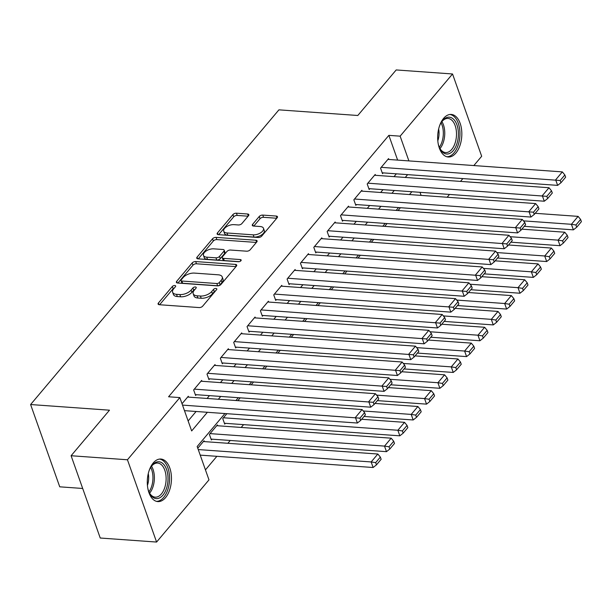 <?xml version="1.0" encoding="UTF-8"?>
<svg xmlns="http://www.w3.org/2000/svg" width="612" height="612" viewBox="0 0 612 612"><rect width="100%" height="100%" fill="white"/><g stroke="black" fill="none" stroke-linecap="round" stroke-linejoin="round"><path stroke-width="0.92" d="M174.803 285.506A1.882 0.949 -19.5 0 0 172.339 286.485L158.416 303.009A2.685 1.362 -19.5 0 0 158.095 304.057A2.685 1.362 -19.5 0 0 159.319 304.722L199.137 307.568A2.685 1.362 -19.5 0 0 202.664 306.176L216.587 289.652A1.882 0.949 -19.5 0 0 216.809 288.91A1.882 0.949 -19.5 0 0 215.952 288.451A1.882 0.949 -19.5 0 0 213.489 289.43L211.683 291.564A8.591 4.345 -19.5 0 1 200.415 296.04L197.095 295.803A8.591 4.345 -19.5 0 1 193.193 293.691A8.591 4.345 -19.5 0 1 194.211 290.317L196.008 288.175A1.882 0.949 -19.5 0 0 196.238 287.441A1.882 0.949 -19.5 0 0 195.381 286.974A1.882 0.949 -19.5 0 0 192.918 287.954L191.112 290.096A8.591 4.345 -19.5 0 1 179.836 294.563L176.524 294.326A8.591 4.345 -19.5 0 1 172.615 292.215A8.591 4.345 -19.5 0 1 173.632 288.841L175.437 286.707A1.882 0.949 -19.5 0 0 175.659 285.965A1.882 0.949 -19.5 0 0 174.803 285.506M174.435 287.892A1.882 0.949 -19.5 0 0 173.127 288.703L159.617 304.738M215.585 290.838A1.882 0.949 -19.5 0 0 214.277 291.656L212.471 293.791L211.683 291.564M195.006 289.369A1.882 0.949 -19.5 0 0 193.698 290.18L191.9 292.314L191.112 290.096M455.886 153.069A21.336 12.026 -85.9 0 1 448.221 157.001A21.336 12.026 -85.9 0 1 437.909 141.793A21.336 12.026 -85.9 0 1 443.601 118.368A21.336 12.026 -85.9 0 1 451.274 114.436A21.336 12.026 -85.9 0 1 461.586 129.645A21.336 12.026 -85.9 0 1 455.886 153.069M165.515 497.663A21.336 12.026 -85.9 0 1 157.85 501.595A21.336 12.026 -85.9 0 1 147.53 486.395A21.336 12.026 -85.9 0 1 153.23 462.97A21.336 12.026 -85.9 0 1 160.895 459.038A21.336 12.026 -85.9 0 1 171.215 474.239A21.336 12.026 -85.9 0 1 165.515 497.663M248.51 215.715A2.685 1.362 -19.5 0 0 248.832 214.659A2.685 1.362 -19.5 0 0 247.608 214.001L236.439 213.198A2.685 1.362 -19.5 0 0 232.912 214.598L217.451 232.95A2.685 1.362 -19.5 0 0 217.13 233.998A2.685 1.362 -19.5 0 0 218.354 234.656L258.172 237.51A2.685 1.362 -19.5 0 0 261.699 236.117L277.16 217.765A2.685 1.362 -19.5 0 0 277.481 216.709A2.685 1.362 -19.5 0 0 276.257 216.051L262.762 215.087A2.685 1.362 -19.5 0 0 259.243 216.48L252.626 224.336A2.685 1.362 -19.5 0 0 252.305 225.392A2.685 1.362 -19.5 0 0 253.529 226.05L260.215 226.524A7.183 3.634 -19.5 0 1 263.481 228.291A7.183 3.634 -19.5 0 1 260.635 232.805A7.183 3.634 -19.5 0 1 253.207 234.847L226.991 232.973A7.183 3.634 -19.5 0 1 223.724 231.206A7.183 3.634 -19.5 0 1 226.578 226.692A7.183 3.634 -19.5 0 1 234.006 224.65L238.374 224.964A2.685 1.362 -19.5 0 0 241.893 223.564L248.51 215.715M224.948 413.544L197.171 446.508L208.983 479.869L156.588 542.056L100.238 538.024L71.099 455.733L109.487 410.185L30.6 404.54L278.919 109.846L357.806 115.492L396.186 69.944L452.536 73.975L481.675 156.267L473.841 165.554M71.099 455.733L127.449 459.773L179.844 397.586L191.663 430.94L207.376 412.289M397.624 160.099L388.865 135.359L168.575 396.775L179.844 397.586M388.865 135.359L400.133 136.162L452.536 73.975M195.687 261.561A2.685 1.362 -19.5 0 0 192.16 262.961L176.7 281.313A2.685 1.362 -19.5 0 0 176.378 282.369A2.685 1.362 -19.5 0 0 177.602 283.027L217.421 285.873A2.685 1.362 -19.5 0 0 220.94 284.481L236.408 266.128A2.685 1.362 -19.5 0 0 236.722 265.072A2.685 1.362 -19.5 0 0 235.505 264.415L195.687 261.561L196.467 263.787A2.685 1.362 -19.5 0 0 192.948 265.187L177.901 283.05M197.072 257.132L212.54 238.779A2.685 1.362 -19.5 0 1 216.059 237.38L255.885 240.233A2.685 1.362 -19.5 0 1 257.101 240.891A2.685 1.362 -19.5 0 1 256.78 241.947L250.163 249.803A2.685 1.362 -19.5 0 1 246.644 251.195L230.495 250.04A2.685 1.362 -19.5 0 0 226.968 251.44L222.584 256.65A2.685 1.362 -19.5 0 0 222.263 257.698A2.685 1.362 -19.5 0 0 223.479 258.363L240.294 259.565A1.882 0.949 -19.5 0 1 241.151 260.024A1.882 0.949 -19.5 0 1 240.401 261.209A1.882 0.949 -19.5 0 1 238.458 261.745L197.974 258.845A2.685 1.362 -19.5 0 1 196.758 258.18A2.685 1.362 -19.5 0 1 197.072 257.132L197.668 258.8M226.861 413.681L222.745 418.562L224.719 424.124L225.384 423.328M217.711 425.761L217.405 424.904L209.396 434.405L211.37 439.967L212.035 439.171M188.611 397.127L188.305 396.262L182.024 403.721M201.96 381.284L201.654 380.419L193.644 389.928L195.618 395.49L196.284 394.694M215.309 365.44L215.003 364.576L206.994 374.085L208.967 379.647L209.633 378.851M228.666 349.597L228.36 348.733L220.351 358.242L222.317 363.803L222.982 363.008M242.015 333.754L241.709 332.89L233.7 342.399L235.666 347.953L236.331 347.165M255.365 317.911L255.059 317.047L247.049 326.556L249.015 332.109L249.688 331.322M268.714 302.068L268.408 301.203L260.398 310.712L262.364 316.266L263.038 315.478M282.063 286.225L281.757 285.36L273.748 294.869L275.721 300.423L276.387 299.635M295.412 270.374L295.114 269.517L287.097 279.018L289.071 284.58L289.736 283.792M308.769 254.531L308.463 253.674L300.454 263.175L302.42 268.737L303.085 267.949M322.119 238.688L321.813 237.831L313.803 247.332L315.769 252.894L316.435 252.106M335.468 222.845L335.162 221.988L327.152 231.489L329.118 237.051L329.792 236.263M348.817 207.001L348.511 206.145L340.502 215.646L342.468 221.207L343.141 220.412M362.166 191.158L361.86 190.301L353.851 199.803L355.824 205.364L356.49 204.569M375.516 175.315L375.217 174.458L367.2 183.96L369.174 189.521L369.839 188.725M188.121 420.957L196.108 411.478M207.093 398.45L209.457 395.635M220.442 382.607L222.814 379.792M233.792 366.764L236.163 363.949M247.141 350.921L249.512 348.106M260.498 335.078L262.862 332.262M273.847 319.235L276.211 316.419M287.196 303.391L289.568 300.576M300.546 287.548L302.917 284.733M313.895 271.697L316.266 268.89M327.244 255.854L329.616 253.047M340.601 240.011L342.965 237.204M353.95 224.168L356.314 221.36M367.299 208.325L369.671 205.517M380.649 192.482L383.02 189.674M393.998 176.638L396.369 173.831M388.872 159.472L388.566 158.607L380.557 168.116L382.523 173.678L383.188 172.882M205.448 469.886L216.877 456.322M227.863 443.287L230.234 440.479M241.212 427.444L243.584 424.636M204.362 441.604L204.056 440.747L197.775 448.198M240.21 397.838L237.838 400.653M253.559 381.995L251.188 384.81M266.909 366.152L264.545 368.967M280.258 350.309L277.894 353.124M293.615 334.466L291.243 337.273M306.964 318.623L304.592 321.43M320.313 302.779L317.942 305.587M333.662 286.936L331.299 289.744M347.012 271.093L344.648 273.901M360.369 255.25L357.997 258.057M373.718 239.407L371.346 242.214M387.067 223.564L384.696 226.371M400.416 207.72L398.045 210.528M30.6 404.54L59.739 486.823L82.689 488.468M156.588 542.056L127.449 459.773M462.863 178.589L460.492 181.397M449.514 194.432L447.142 197.248M411.861 191.74L409.489 194.547M398.511 207.583L396.14 210.39M385.155 223.426L382.791 226.233M371.805 239.269L369.441 242.077M358.456 255.112L356.085 257.92M345.107 270.955L342.735 273.763M331.758 286.798L329.386 289.606M318.401 302.642L316.037 305.457M305.051 318.485L302.688 321.3M291.702 334.328L289.331 337.143M278.353 350.171L275.981 352.986M265.004 366.014L262.632 368.829M251.654 381.857L249.283 384.673M238.298 397.701L235.934 400.516M421.102 195.381L420.016 192.321M408.892 160.91L400.133 136.162M218.362 399.253L220.733 396.446M231.711 383.41L234.082 380.603M245.06 367.567L247.432 364.76M258.409 351.724L260.781 348.917M271.766 335.881L274.13 333.073M285.115 320.038L287.479 317.23M298.465 304.195L300.836 301.387M311.814 288.351L314.185 285.544M325.163 272.508L327.535 269.693M338.512 256.665L340.884 253.85M351.869 240.822L354.233 238.007M365.219 224.979L367.582 222.164M378.568 209.136L380.939 206.32M391.917 193.293L394.289 190.477M405.266 177.449L407.638 174.634M172.615 292.215L173.403 294.441A8.591 4.345 -19.5 0 0 177.312 296.552L176.524 294.326M191.9 292.314A8.591 4.345 -19.5 0 1 180.624 296.789L177.312 296.552M193.193 293.691L193.973 295.917A8.591 4.345 -19.5 0 0 197.883 298.021L197.095 295.803M212.471 293.791A8.591 4.345 -19.5 0 1 201.203 298.258L197.883 298.021M235.995 266.618L196.467 263.787M181.236 279.822A1.882 0.949 -19.5 0 0 181.014 280.564A1.882 0.949 -19.5 0 0 181.863 281.023L216.824 283.524A1.882 0.949 -19.5 0 0 219.287 282.545L221.184 280.296A8.591 4.345 -19.5 0 0 222.21 276.915A8.591 4.345 -19.5 0 0 218.3 274.811L194.409 273.097A8.591 4.345 -19.5 0 0 183.133 277.565L181.236 279.822M181.014 280.564L181.802 282.782A1.882 0.949 -19.5 0 0 182.651 283.249L181.863 281.023M222.21 276.915L222.998 279.141A8.591 4.345 -19.5 0 1 221.972 282.514L220.075 284.771A1.882 0.949 -19.5 0 1 217.612 285.75L182.651 283.249M198.273 258.861L213.328 241.006L212.54 238.779M256.374 242.436L216.847 239.606A2.685 1.362 -19.5 0 0 213.328 241.006M222.263 257.698L223.051 259.924A2.685 1.362 -19.5 0 0 224.267 260.582L239.315 261.661M213.733 248.839A7.183 3.634 -19.5 0 0 206.305 250.882A7.183 3.634 -19.5 0 0 203.459 255.395A7.183 3.634 -19.5 0 0 206.726 257.162L215.96 257.82A2.685 1.362 -19.5 0 0 219.486 256.428L223.877 251.218A2.685 1.362 -19.5 0 0 224.191 250.163A2.685 1.362 -19.5 0 0 222.975 249.505L213.733 248.839M203.459 255.395L204.247 257.621A7.183 3.634 -19.5 0 0 207.514 259.381L206.726 257.162M224.191 250.163L224.979 252.381A2.685 1.362 -19.5 0 1 224.658 253.437L220.274 258.647A2.685 1.362 -19.5 0 1 216.747 260.046L207.514 259.381M223.724 231.206L224.512 233.432A7.183 3.634 -19.5 0 0 227.779 235.192L226.991 232.973M263.481 228.291L264.269 230.51A7.183 3.634 -19.5 0 1 261.423 235.031A7.183 3.634 -19.5 0 1 253.995 237.073L227.779 235.192M276.746 218.255L263.55 217.306A2.685 1.362 -19.5 0 0 260.031 218.706L253.827 226.065M248.097 216.204L237.227 215.424A2.685 1.362 -19.5 0 0 233.7 216.816L218.652 234.679M200.223 455.129L373.129 467.507L371.155 461.945L198.257 449.568M203.391 441.535L377.834 454.028L380.35 457.095L375.684 462.641L376.472 464.86L381.138 459.314L380.35 457.095M375.684 462.641L371.155 461.945L377.834 454.028M376.472 464.86L373.129 467.507M187.639 397.058L362.082 409.55L355.411 417.468L357.377 423.03L360.72 420.383L365.387 414.837L364.599 412.61L359.933 418.157L360.72 420.383M184.472 410.652L357.377 423.03M182.506 405.09L359.933 418.157M364.599 412.61L362.082 409.55M149.083 470.727A18.467 10.404 -85.9 0 1 151.447 466.214A18.467 10.404 -85.9 0 1 152.25 465.174A18.467 10.404 -85.9 0 1 166.579 469.496A18.467 10.404 -85.9 0 1 162.884 495.2A18.467 10.404 -85.9 0 1 149.519 493.142A18.467 10.404 -85.9 0 1 147.821 488.338M149.259 492.606A17.098 9.631 94.1 0 0 155.219 497.158A17.098 9.631 94.1 0 0 161.361 494.006A17.098 9.631 94.1 0 0 165.929 475.233A17.098 9.631 94.1 0 0 157.659 463.054A17.098 9.631 94.1 0 0 151.516 466.206A17.098 9.631 94.1 0 0 151.11 466.711M156.45 501.35A21.198 11.949 94.1 0 0 163.672 497.426A21.198 11.949 94.1 0 0 169.371 474.484A21.198 11.949 94.1 0 0 159.472 459.084M148.272 473.589A13.464 7.589 -85.9 0 1 147.423 485.392M439.462 126.133A18.467 10.404 -85.9 0 1 441.826 121.62A18.467 10.404 -85.9 0 1 453.087 118.82A18.467 10.404 -85.9 0 1 457.057 143.246A18.467 10.404 -85.9 0 1 442.797 152.357A18.467 10.404 -85.9 0 1 439.898 148.548A18.467 10.404 -85.9 0 1 438.2 143.744M439.638 148.005A17.098 9.631 94.1 0 0 442.055 151.034A17.098 9.631 94.1 0 0 445.597 152.564A17.098 9.631 94.1 0 0 456.009 139.467A17.098 9.631 94.1 0 0 451.579 119.983A17.098 9.631 94.1 0 0 448.038 118.453A17.098 9.631 94.1 0 0 441.489 122.117M446.821 156.749A21.198 11.949 94.1 0 0 459.405 140.163A21.198 11.949 94.1 0 0 453.852 116.341A21.198 11.949 94.1 0 0 449.851 114.482M438.643 128.994A13.464 7.589 -85.9 0 1 437.802 140.798M211.063 439.102L386.478 451.664L384.512 446.102L210.061 433.617M216.74 425.692L391.183 438.184L393.707 441.252L389.033 446.791L389.821 449.017L394.495 443.471L393.707 441.252M389.033 446.791L384.512 446.102L391.183 438.184M389.821 449.017L386.478 451.664M224.413 423.259L399.827 435.821L397.861 430.259L223.418 417.774M361.654 419.266L404.532 422.341L407.057 425.409L402.382 430.947L403.17 433.174L407.844 427.627L407.057 425.409M402.382 430.947L397.861 430.259L404.532 422.341M403.17 433.174L399.827 435.821M364.025 416.458L413.177 419.977L411.21 414.416L363.268 410.981M375.003 403.423L417.889 406.498L420.406 409.566L415.732 415.104L416.52 417.33L421.194 411.784L420.406 409.566M415.732 415.104L411.21 414.416L417.889 406.498M416.52 417.33L413.177 419.977M377.375 400.615L426.533 404.134L424.56 398.573L376.617 395.138M388.36 387.58L431.238 390.655L433.755 393.715L429.081 399.261L429.869 401.487L434.543 395.941L433.755 393.715M429.081 399.261L424.56 398.573L431.238 390.655M429.869 401.487L426.533 404.134M200.988 381.215L375.431 393.707L368.761 401.625L370.727 407.187L374.07 404.54L378.744 398.993L377.956 396.767L373.282 402.313L374.07 404.54M195.312 394.625L370.727 407.187M194.31 389.133L373.282 402.313M377.956 396.767L375.431 393.707M214.338 365.372L388.781 377.856L382.11 385.782L384.076 391.343L387.419 388.697L392.093 383.15L391.305 380.924L386.631 386.47L387.419 388.697M208.661 378.782L384.076 391.343M207.667 373.289L386.631 386.47M391.305 380.924L388.781 377.856M227.687 349.529L402.138 362.013L395.459 369.939L397.425 375.5L400.768 372.853L405.442 367.307L404.654 365.081L399.98 370.627L400.768 372.853M222.011 362.939L397.425 375.5M221.016 357.446L399.98 370.627M404.654 365.081L402.138 362.013M241.044 333.685L415.487 346.17L408.808 354.096L410.782 359.657L414.117 357.01L418.792 351.464L418.004 349.238L413.329 354.784L414.117 357.01M235.36 347.096L410.782 359.657M234.365 341.603L413.329 354.784M418.004 349.238L415.487 346.17M390.724 384.772L439.883 388.291L437.909 382.73L389.966 379.295M401.709 371.736L444.587 374.812L447.104 377.872L442.43 383.418L443.218 385.644L447.892 380.098L447.104 377.872M442.43 383.418L437.909 382.73L444.587 374.812M443.218 385.644L439.883 388.291M254.393 317.842L428.836 330.327L422.158 338.252L424.131 343.814L427.467 341.167L432.141 335.621L431.353 333.395L426.686 338.941L427.467 341.167M248.709 331.253L424.131 343.814M247.715 325.76L426.686 338.941M431.353 333.395L428.836 330.327M404.073 368.929L453.232 372.448L451.266 366.886L403.316 363.452M415.058 355.893L457.937 358.969L460.453 362.029L455.787 367.575L456.575 369.801L461.241 364.255L460.453 362.029M455.787 367.575L451.266 366.886L457.937 358.969M456.575 369.801L453.232 372.448M267.742 301.991L442.185 314.484L435.514 322.409L437.481 327.971L440.824 325.324L445.49 319.778L444.71 317.552L440.036 323.098L440.824 325.324M262.066 315.41L437.481 327.971M261.064 309.917L440.036 323.098M444.71 317.552L442.185 314.484M417.43 353.086L466.581 356.605L464.615 351.043L416.665 347.608M428.408 340.05L471.286 343.125L473.81 346.185L469.136 351.732L469.924 353.958L474.598 348.412L473.81 346.185M469.136 351.732L464.615 351.043L471.286 343.125M469.924 353.958L466.581 356.605M281.092 286.148L455.535 298.641L448.864 306.566L450.83 312.128L454.173 309.481L458.847 303.935L458.059 301.708L453.385 307.255L454.173 309.481M275.415 299.566L450.83 312.128M274.421 294.074L453.385 307.255M458.059 301.708L455.535 298.641M430.779 337.243L479.93 340.762L477.964 335.2L430.014 331.765M441.757 324.207L484.635 327.275L487.16 330.342L482.486 335.889L483.273 338.115L487.948 332.568L487.16 330.342M482.486 335.889L477.964 335.2L484.635 327.275M483.273 338.115L479.93 340.762M294.441 270.305L468.891 282.798L462.213 290.723L464.179 296.277L467.522 293.638L472.196 288.091L471.408 285.865L466.734 291.411L467.522 293.638M288.765 283.723L464.179 296.277M287.77 278.231L466.734 291.411M471.408 285.865L468.891 282.798M444.128 321.399L493.28 324.918L491.314 319.357L443.371 315.922M455.106 308.364L497.992 311.432L500.509 314.499L495.835 320.045L496.623 322.272L501.297 316.725L500.509 314.499M495.835 320.045L491.314 319.357L497.992 311.432M496.623 322.272L493.28 324.918M307.79 254.462L482.241 266.954L475.562 274.88L477.528 280.434L480.871 277.787L485.546 272.248L484.758 270.022L480.083 275.568L480.871 277.787M302.114 267.88L477.528 280.434M301.119 262.387L480.083 275.568M484.758 270.022L482.241 266.954M457.478 305.556L506.637 309.075L504.663 303.514L456.72 300.079M468.463 292.521L511.341 295.588L513.858 298.656L509.184 304.202L509.972 306.428L514.646 300.882L513.858 298.656M509.184 304.202L504.663 303.514L511.341 295.588M509.972 306.428L506.637 309.075M321.147 238.619L495.59 251.111L488.912 259.037L490.885 264.591L494.221 261.944L498.895 256.405L498.107 254.179L493.433 259.725L494.221 261.944M315.463 252.029L490.885 264.591M314.469 246.544L493.433 259.725M498.107 254.179L495.59 251.111M470.827 289.713L519.986 293.232L518.012 287.671L470.07 284.236M481.812 276.678L524.691 279.745L527.207 282.813L522.541 288.359L523.321 290.585L527.995 285.039L527.207 282.813M522.541 288.359L518.012 287.671L524.691 279.745M523.321 290.585L519.986 293.232M334.496 222.776L508.939 235.268L502.261 243.194L504.234 248.747L507.577 246.1L512.244 240.554L511.456 238.336L506.79 243.882L507.577 246.1M328.812 236.186L504.234 248.747M327.818 230.701L506.79 243.882M511.456 238.336L508.939 235.268M484.176 273.862L533.335 277.389L531.369 271.827L483.419 268.393M495.162 260.834L538.04 263.902L540.564 266.97L535.89 272.516L536.678 274.742L541.345 269.196L540.564 266.97M535.89 272.516L531.369 271.827L538.04 263.902M536.678 274.742L533.335 277.389M347.846 206.933L522.288 219.425L515.618 227.343L517.584 232.904L520.927 230.257L525.601 224.711L524.813 222.493L520.139 228.039L520.927 230.257M342.169 220.343L517.584 232.904M341.167 214.858L520.139 228.039M524.813 222.493L522.288 219.425M361.195 191.089L535.638 203.582L528.967 211.5L530.933 217.061L534.276 214.414L538.95 208.868L538.162 206.649L533.488 212.196L534.276 214.414M355.518 204.5L530.933 217.061M354.524 199.015L533.488 212.196M538.162 206.649L535.638 203.582M374.544 175.246L548.995 187.739L542.316 195.656L544.282 201.218L547.625 198.571L552.299 193.025L551.511 190.806L546.837 196.345L547.625 198.571M368.868 188.657L544.282 201.218M367.873 183.172L546.837 196.345M551.511 190.806L548.995 187.739M497.533 258.019L546.684 261.546L544.718 255.984L496.768 252.549M508.511 244.991L551.389 248.059L553.914 251.127L549.239 256.673L550.027 258.899L554.702 253.353L553.914 251.127M549.239 256.673L544.718 255.984L551.389 248.059M550.027 258.899L546.684 261.546M510.882 242.176L560.034 245.695L558.067 240.141L510.117 236.706M521.86 229.148L564.746 232.216L567.263 235.283L562.589 240.83L563.377 243.056L568.051 237.51L567.263 235.283M562.589 240.83L558.067 240.141L564.746 232.216M563.377 243.056L560.034 245.695M524.232 226.333L573.39 229.852L571.417 224.298L523.474 220.863M535.217 213.305L578.095 216.373L580.612 219.44L575.938 224.987L576.726 227.205L581.4 221.666L580.612 219.44M575.938 224.987L571.417 224.298L578.095 216.373M576.726 227.205L573.39 229.852M387.901 159.403L562.344 171.895L555.665 179.813L557.639 185.375L560.974 182.728L565.649 177.182L564.861 174.963L560.187 180.502L560.974 182.728M382.217 172.814L557.639 185.375M381.222 167.328L560.187 180.502M564.861 174.963L562.344 171.895M173.127 288.703L172.339 286.485M214.277 291.656L213.489 289.43M193.698 290.18L192.918 287.954M180.624 296.789L179.836 294.563M201.203 298.258L200.415 296.04M159.013 304.677L158.416 303.009M236.201 266.373L235.505 264.415M177.289 282.989L176.7 281.313M192.948 265.187L192.16 262.961M217.612 285.75L216.824 283.524M220.075 284.771L219.287 282.545M221.972 282.514L221.184 280.296M216.847 239.606L216.059 237.38M256.573 242.191L255.885 240.233M224.267 260.582L223.479 258.363M240.776 260.919L240.294 259.565M216.747 260.046L215.96 257.82M220.274 258.647L219.486 256.428M224.658 253.437L223.877 251.218M253.995 237.073L253.207 234.847M253.215 226.012L252.626 224.336M260.031 218.706L259.243 216.48M263.55 217.306L262.762 215.087M276.953 218.01L276.257 216.051M218.048 234.618L217.451 232.95M233.7 216.816L232.912 214.598M237.227 215.424L236.439 213.198M248.304 215.96L247.608 214.001M151.539 466.183A17.098 9.631 -85.9 0 1 149.619 493.165A17.098 9.631 -85.9 0 1 149.603 493.188M148.938 491.872A16.532 9.318 94.1 0 0 150.69 467.392M441.91 121.589A17.098 9.631 -85.9 0 1 439.982 148.586M439.309 147.278A16.532 9.318 94.1 0 0 441.068 122.79"/></g></svg>
